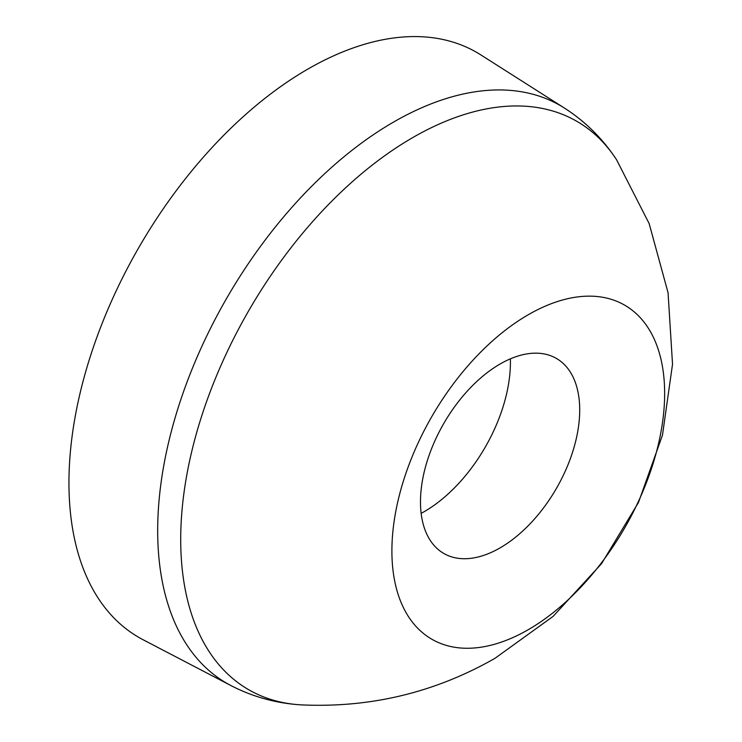 <?xml version="1.0" encoding="UTF-8"?>
<svg xmlns="http://www.w3.org/2000/svg" width="742" height="742" viewBox="0 0 742 742"><rect width="100%" height="100%" fill="white"/><g stroke="black" fill="none" stroke-linecap="round" stroke-linejoin="round"><path stroke-width="1.11" d="M230.938 685.571A333.548 192.568 120 0 1 174.537 419.749A333.548 192.568 120 0 1 393.538 122.078A333.548 192.568 120 0 1 564.374 108.026L480.807 54.889A337.777 195.016 120 0 0 307.8 69.127A337.777 195.016 120 0 0 86.016 370.573A337.777 195.016 120 0 0 143.132 639.762L230.938 685.571C251.863 696.367 274.095 702.72 297.625 704.622A328.159 189.46 120 0 0 301.799 704.9C370.703 707.989 435.09 692.462 494.979 658.321L553.05 616.417L601.493 563.744L638.463 502.501L662.485 435.1L672.53 364.201L668.05 292.7L649.148 223.565L616.546 159.725A328.159 189.46 120 0 0 614.218 156.256A328.159 189.46 120 0 0 412.756 137.576A328.159 189.46 120 0 0 188.487 466.217A328.159 189.46 120 0 0 297.625 704.622M391.897 550.944A192.864 111.346 120 0 0 528.267 629.68A192.864 111.346 120 0 0 664.647 393.473A192.864 111.346 120 0 0 528.267 314.738A192.864 111.346 120 0 0 391.897 550.944M500.099 547.874A112.589 65.008 120 0 0 579.715 409.974A112.589 65.008 120 0 0 559.765 360.631A112.589 65.008 120 0 0 500.099 364.007A112.589 65.008 120 0 0 420.482 501.907A112.589 65.008 120 0 0 447.389 555.276A112.589 65.008 120 0 0 500.099 547.874M421.15 513.381A121.985 70.434 120 0 0 424.155 511.702A121.985 70.434 120 0 0 510.366 358.85M564.374 108.026C584.186 120.751 600.807 136.825 614.218 156.256"/></g></svg>
